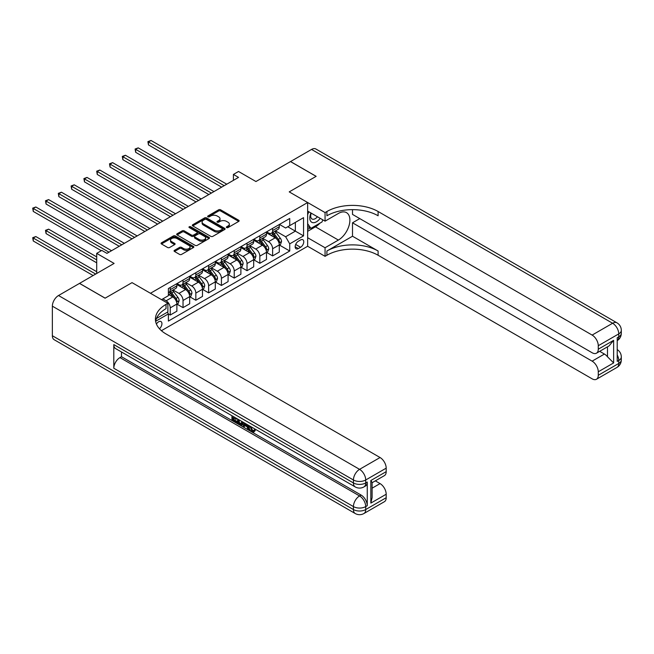 <?xml version="1.0" encoding="UTF-8"?>
<svg xmlns="http://www.w3.org/2000/svg" width="654" height="654" viewBox="0 0 654 654"><rect width="100%" height="100%" fill="white"/><g stroke="black" fill="none" stroke-linecap="round" stroke-linejoin="round"><path stroke-width="0.98" d="M226.627 227.584A0.997 0.572 0 0 0 228.033 227.584L238.718 221.412A1.422 0.818 0 0 0 239.135 220.831A1.422 0.818 0 0 0 238.718 220.251L220.627 209.811A1.422 0.818 0 0 0 218.616 209.811L207.931 215.975A0.997 0.572 0 0 0 207.645 216.376A0.997 0.572 0 0 0 207.931 216.785A0.997 0.572 0 0 0 209.337 216.785L210.727 215.992A4.545 2.624 0 0 1 217.153 215.992L218.665 216.858A4.545 2.624 0 0 1 219.997 218.714A4.545 2.624 0 0 1 218.665 220.57L217.283 221.371A0.997 0.572 0 0 0 216.989 221.78A0.997 0.572 0 0 0 217.283 222.18A0.997 0.572 0 0 0 218.689 222.18L220.071 221.387A4.545 2.624 0 0 1 226.505 221.387L228.009 222.254A4.545 2.624 0 0 1 229.341 224.109A4.545 2.624 0 0 1 228.009 225.973L226.627 226.766A0.997 0.572 0 0 0 226.341 227.175A0.997 0.572 0 0 0 226.627 227.584L226.627 226.766M159.462 328.766A4.635 2.673 120 0 0 161.816 324.736A4.635 2.673 120 0 0 160.974 321.547A4.635 2.673 120 0 0 158.652 321.776A4.635 2.673 120 0 0 156.429 324.065M174.487 250.31A1.422 0.818 0 0 0 174.07 250.891A1.422 0.818 0 0 0 174.487 251.471L179.564 254.406A1.422 0.818 0 0 0 181.575 254.406L193.437 247.555A1.422 0.818 0 0 0 193.854 246.975A1.422 0.818 0 0 0 193.437 246.394L175.346 235.955A1.422 0.818 0 0 0 173.335 235.955L161.473 242.798A1.422 0.818 0 0 0 161.056 243.378A1.422 0.818 0 0 0 161.473 243.958L167.604 247.498A1.422 0.818 0 0 0 169.615 247.498L174.692 244.571A1.422 0.818 0 0 0 175.108 243.991A1.422 0.818 0 0 0 174.692 243.411L171.65 241.653A3.801 2.199 0 0 1 170.53 240.1A3.801 2.199 0 0 1 172.885 238.072A3.801 2.199 0 0 1 177.021 238.547L188.932 245.422A3.801 2.199 0 0 1 190.052 246.975A3.801 2.199 0 0 1 187.706 249.002A3.801 2.199 0 0 1 183.561 248.528L181.575 247.384A1.422 0.818 0 0 0 179.564 247.384L174.487 250.31L174.487 251.471M352.506 209.648L352.506 214.406L592.132 352.751A8.69 5.019 -120 0 0 596.473 353.185L609.038 345.933L613.632 340.342L613.632 362.921L598.271 371.791L598.271 375.282L618.758 363.452L618.758 360.501L617.221 361.384L617.221 337.734L618.758 336.851L618.758 333.892L598.271 345.721A8.69 5.019 -120 0 0 592.132 335.077L612.61 323.256L311.541 149.431L290.556 161.554L316.152 176.335L289.223 191.884L316.103 176.359L290.499 161.579L255.943 181.534L238.53 171.487L233.413 174.438L238.53 177.398L106.945 253.368L101.82 250.417L96.702 253.368L96.702 273.47M52.361 335.731L353.43 509.548A8.69 5.019 120 0 0 355.228 513.521L54.159 339.704A8.69 5.019 -60 0 1 52.361 335.731L52.361 306.162A8.69 5.019 -60 0 1 58.508 295.526L79.502 283.403L105.098 298.183L132.034 282.634L105.147 298.159L79.551 283.37L114.115 263.423L96.702 253.368M156.445 318.498L167.874 311.901L167.874 303.325L132.034 282.634L150.461 293.278L307.65 202.527L307.65 246.272L325.063 256.327L326.902 255.264A36.207 20.903 180 0 1 378.11 255.264L592.132 378.829A8.69 5.019 -120 0 0 596.473 379.255A8.69 5.019 -120 0 0 598.271 375.282M326.902 211.512A36.207 20.903 180 0 1 378.11 211.512L378.11 215.771A36.207 20.903 180 0 0 326.902 215.771L326.902 211.512L325.063 212.575L289.223 191.884L307.65 202.527M210.825 236.356A1.422 0.818 0 0 0 212.836 236.356L224.698 229.513A1.422 0.818 0 0 0 225.115 228.933A1.422 0.818 0 0 0 224.698 228.352L206.599 217.905A1.422 0.818 0 0 0 204.588 217.905L192.734 224.747A1.422 0.818 0 0 0 192.317 225.328A1.422 0.818 0 0 0 192.734 225.908L210.825 236.356M189.66 227.796A0.997 0.572 0 0 1 190.674 227.935L190.674 226.75L209.067 237.369A1.422 0.818 0 0 1 209.484 237.95A1.422 0.818 0 0 1 209.067 238.53L197.206 245.381A1.422 0.818 0 0 1 195.194 245.381L177.103 234.933L182.18 232.023L182.18 230.846L177.103 233.772A1.422 0.818 0 0 0 176.686 234.353A1.422 0.818 0 0 0 177.103 234.933L177.103 233.772M182.18 232.023A1.422 0.818 0 0 1 184.191 232.023L184.191 230.846A1.422 0.818 0 0 0 182.18 230.846M184.191 230.846L191.524 235.08A1.422 0.818 0 0 0 193.535 235.08L196.903 233.135A1.422 0.818 0 0 0 197.32 232.554A1.422 0.818 0 0 0 196.903 231.974L189.259 227.567A0.997 0.572 0 0 1 188.973 227.159A0.997 0.572 0 0 1 189.586 226.627A0.997 0.572 0 0 1 190.674 226.75M300.587 239.953L298.338 241.252A4.488 2.591 120 0 0 295.404 245.209A4.488 2.591 120 0 0 296.09 248.806A4.488 2.591 120 0 0 298.338 248.577L300.587 247.277A4.488 2.591 120 0 0 303.521 243.321A4.488 2.591 120 0 0 302.835 239.724A4.488 2.591 120 0 0 300.587 239.953M161.424 330.695L307.65 246.272M279.438 224.428L285.635 228.009L289.73 225.638L289.73 218.485L168.389 288.545L168.389 295.698L161.522 299.663M289.73 225.638L303.554 217.659L303.554 235.873L289.73 243.852L285.635 236.756L275.457 230.878M279.438 245.062L289.73 251.005L289.73 243.852M289.73 251.005L168.389 321.065L168.389 313.912L155.619 321.286M233.413 174.438L233.413 180.357M287.785 226.766L295.363 231.14L295.363 222.393L303.554 217.659M285.635 236.756L295.363 231.14L303.554 235.873M168.389 313.969L170.228 315.032L170.228 307.879A5.796 3.344 -120 0 0 166.132 300.783L162.854 298.894M170.228 315.032L176.882 311.19L176.882 304.036A5.796 3.344 -120 0 0 172.787 296.941L168.389 294.398M177.038 304.184L183.03 307.642L183.03 300.488A5.796 3.344 -120 0 0 178.934 293.393L173.048 290M183.03 307.642L189.685 303.799L189.685 296.646A5.796 3.344 -120 0 0 185.589 289.55L176.882 284.531M189.84 296.793L195.832 300.251L195.832 293.098A5.796 3.344 -120 0 0 191.736 286.002L185.85 282.61M195.832 300.251L202.487 296.409L202.487 289.256A5.796 3.344 -120 0 0 198.391 282.16L189.685 277.141M202.642 289.403L208.626 292.861L208.626 285.708A5.796 3.344 -120 0 0 204.53 278.612L198.653 275.22M208.626 292.861L215.289 289.019L215.289 281.866A5.796 3.344 -120 0 0 211.193 274.77L202.487 269.75M215.436 282.013L221.428 285.471L221.428 278.318A5.796 3.344 -120 0 0 217.332 271.222L211.455 267.829M221.428 285.471L228.083 281.629L228.083 274.476A5.796 3.344 -120 0 0 223.987 267.38L215.289 262.36M228.238 274.623L234.23 278.081L234.23 270.928A5.796 3.344 -120 0 0 230.134 263.832L224.257 260.439M234.23 278.081L240.885 274.239L240.885 267.085A5.796 3.344 -120 0 0 236.789 259.99L228.083 254.97M241.04 267.233L247.032 270.691L247.032 263.537A5.796 3.344 -120 0 0 242.936 256.442L237.05 253.049M247.032 270.691L253.687 266.848L253.687 259.695A5.796 3.344 -120 0 0 249.591 252.599L240.885 247.58M253.842 259.842L259.834 263.3L259.834 256.147A5.796 3.344 -120 0 0 255.739 249.051L249.853 245.659M259.834 263.3L266.489 259.458L266.489 252.305A5.796 3.344 -120 0 0 262.393 245.209L253.687 240.19M266.644 252.452L272.628 255.91L272.628 248.757A5.796 3.344 -120 0 0 268.532 241.661L262.655 238.269M272.628 255.91L279.291 252.068L279.291 244.915A5.796 3.344 -120 0 0 275.195 237.819L266.489 232.799M266.644 231.818L268.532 232.914A5.796 3.344 -120 0 0 271.435 233.2A5.796 3.344 -120 0 0 272.628 230.551L272.628 228.36M253.842 239.209L255.739 240.304A5.796 3.344 -120 0 0 258.632 240.59A5.796 3.344 -120 0 0 259.834 237.942L259.834 235.751M241.04 246.599L242.936 247.694A5.796 3.344 -120 0 0 245.83 247.98A5.796 3.344 -120 0 0 247.032 245.332L247.032 243.141M228.238 253.989L230.134 255.085A5.796 3.344 -120 0 0 233.028 255.371A5.796 3.344 -120 0 0 234.23 252.722L234.23 250.531M215.436 261.379L217.332 262.475A5.796 3.344 -120 0 0 220.226 262.761A5.796 3.344 -120 0 0 221.428 260.112L221.428 257.921M202.642 268.769L204.53 269.865A5.796 3.344 -120 0 0 207.432 270.151A5.796 3.344 -120 0 0 208.626 267.502L208.626 265.311M189.84 276.16L191.736 277.255A5.796 3.344 -120 0 0 194.63 277.541A5.796 3.344 -120 0 0 195.832 274.893L195.832 272.702M177.038 283.55L178.934 284.645A5.796 3.344 -120 0 0 181.828 284.931A5.796 3.344 -120 0 0 183.03 282.283L183.03 280.092M271.435 233.2L278.089 229.358A5.796 3.344 -120 0 0 279.291 226.709L279.291 224.518M258.632 240.59L265.287 236.748A5.796 3.344 -120 0 0 266.489 234.099L266.489 231.908M245.83 247.98L252.485 244.138A5.796 3.344 -120 0 0 253.687 241.489L253.687 239.299M233.028 255.371L239.683 251.528A5.796 3.344 -120 0 0 240.885 248.88L240.885 246.689M220.226 262.761L226.889 258.919A5.796 3.344 -120 0 0 228.083 256.27L228.083 254.079M207.432 270.151L214.087 266.309A5.796 3.344 -120 0 0 215.289 263.66L215.289 261.469M194.63 277.541L201.285 273.699A5.796 3.344 -120 0 0 202.487 271.05L202.487 268.859M181.828 284.931L188.483 281.089A5.796 3.344 -120 0 0 189.685 278.441L189.685 276.25M168.389 292.559A5.796 3.344 -120 0 0 169.026 292.322L175.681 288.479A5.796 3.344 -120 0 0 176.882 285.831L176.882 283.64M169.026 292.322A5.796 3.344 -120 0 0 170.228 289.673L170.228 287.482M167.383 312.179L168.389 313.912M227.028 227.723L228.009 227.151A4.545 2.624 0 0 0 229.341 225.295L229.341 224.109M219.997 218.714L219.997 219.899A4.545 2.624 0 0 1 218.665 221.755L217.676 222.327M238.718 220.251L238.718 221.412L220.627 210.989A1.422 0.818 0 0 0 218.616 210.989L208.332 216.924M224.698 228.352L224.698 229.513L206.599 219.082A1.422 0.818 0 0 0 204.588 219.082L192.75 225.924M222.18 229.333A0.997 0.572 0 0 0 222.474 228.933A0.997 0.572 0 0 0 222.18 228.524L206.304 219.352A0.997 0.572 0 0 0 204.89 219.352L203.435 220.194A4.545 2.624 0 0 0 202.102 222.049A4.545 2.624 0 0 0 203.435 223.913L214.291 230.175A4.545 2.624 0 0 0 220.725 230.175L222.18 229.333L222.18 230.519A0.997 0.572 0 0 0 222.474 230.11L222.474 228.933M202.102 222.049L202.102 223.235A4.545 2.624 0 0 0 203.435 225.09L203.435 223.913M222.18 230.519L220.725 231.361A4.545 2.624 0 0 1 214.291 231.361L203.435 225.09M184.191 232.023L191.524 236.266A1.422 0.818 0 0 0 193.535 236.266L196.903 234.32A1.422 0.818 0 0 0 197.32 233.74L197.32 232.554M190.674 227.935L209.043 238.547M199.135 239.478A3.801 2.199 0 0 0 203.28 239.953A3.801 2.199 0 0 0 205.634 237.925A3.801 2.199 0 0 0 204.514 236.372L200.32 233.952A1.422 0.818 0 0 0 198.309 233.952L194.941 235.89A1.422 0.818 0 0 0 194.524 236.47A1.422 0.818 0 0 0 194.941 237.05L199.135 239.478L199.135 240.656A3.801 2.199 0 0 0 203.28 241.138A3.801 2.199 0 0 0 205.634 239.111L205.634 237.925M194.524 236.47L194.524 237.655A1.422 0.818 0 0 0 194.941 238.236L194.941 237.05M199.135 240.656L194.941 238.236M190.052 246.975L190.052 248.16A3.801 2.199 0 0 1 187.706 250.188A3.801 2.199 0 0 1 183.561 249.714L181.575 248.569A1.422 0.818 0 0 0 179.564 248.569L174.504 251.488M170.53 240.1L170.53 241.285A3.801 2.199 0 0 0 171.65 242.838L171.65 241.653M174.667 244.58L171.65 242.838M193.412 247.572L175.346 237.132A1.422 0.818 0 0 0 173.335 237.132L161.489 243.967M279.291 245.152L280.517 244.441L281.539 241.489A3.834 2.215 -120 0 0 280.313 238.219L276.135 232.636A11.077 6.393 -120 0 0 274.925 231.189M270.764 235.26A11.077 6.393 -120 0 0 268.492 232.889M278.939 242.798L279.471 241.653A3.834 2.215 -120 0 0 278.367 239.339L274.19 233.756A11.077 6.393 -120 0 0 272.98 232.309M271.95 232.906A9.197 5.306 60 0 1 273.454 234.623L276.994 239.348M148.466 174.471L196.037 201.931L122.87 159.69L122.87 156.731L125.429 155.26L201.154 198.98M271.745 233.02A11.077 6.393 60 0 1 272.955 234.467L275.735 238.179M224.191 185.679L148.466 141.951L151.025 140.479L226.758 184.199M221.632 187.15L148.466 144.91L148.466 141.951L147.902 141.632L151.025 140.479M148.466 144.91L147.902 141.632M266.489 252.542L267.715 251.831L268.737 248.88A3.834 2.215 -120 0 0 267.519 245.61L263.333 240.026A11.077 6.393 -120 0 0 262.123 238.579M257.962 242.65A11.077 6.393 -120 0 0 255.689 240.28M266.137 250.188L266.668 249.043A3.834 2.215 -120 0 0 265.573 246.73L261.387 241.146A11.077 6.393 -120 0 0 260.178 239.699M259.147 240.296A9.197 5.306 60 0 1 260.652 242.013L264.2 246.738M135.664 181.861L183.234 209.321L110.068 167.081L110.068 164.121L112.627 162.65L188.352 206.37M258.951 240.41A11.077 6.393 60 0 1 260.153 241.857L262.941 245.569M253.687 259.932L254.913 259.221L255.943 256.27A3.834 2.215 -120 0 0 254.717 253L250.531 247.416A11.077 6.393 -120 0 0 249.321 245.969M245.16 250.041A11.077 6.393 -120 0 0 242.896 247.67M253.335 257.586L253.866 256.433A3.834 2.215 -120 0 0 252.771 254.12L248.585 248.536A11.077 6.393 -120 0 0 247.376 247.089M246.345 247.686A9.197 5.306 60 0 1 247.858 249.403L251.398 254.128M122.87 189.251L170.432 216.711L97.266 174.471L97.266 171.512L99.825 170.04L175.55 213.76M246.149 247.801A11.077 6.393 60 0 1 247.359 249.248L250.139 252.959M240.885 267.322L242.119 266.611L243.141 263.66A3.834 2.215 -120 0 0 241.915 260.39L237.729 254.807A11.077 6.393 -120 0 0 236.519 253.36M232.358 257.431A11.077 6.393 -120 0 0 230.094 255.06M240.533 264.976L241.064 263.824A3.834 2.215 -120 0 0 239.969 261.51L235.783 255.927A11.077 6.393 -120 0 0 234.573 254.48M233.543 255.076A9.197 5.306 60 0 1 235.056 256.793L238.596 261.518M110.068 196.641L157.63 224.101L84.464 181.861L84.464 178.902L87.023 177.43L162.756 221.15M233.347 255.191A11.077 6.393 60 0 1 234.557 256.638L237.337 260.349M211.397 193.069L135.664 149.341L138.223 147.869L213.956 191.589M208.83 194.54L135.664 152.3L135.664 149.341L135.1 149.022L138.223 147.869M135.664 152.3L135.1 149.022M198.595 200.459L122.306 156.412L125.429 155.26M122.87 159.69L122.306 156.412M185.793 207.849L109.504 163.802L112.627 162.65M110.068 167.081L109.504 163.802M228.083 274.713L229.317 274.001L230.339 271.05A3.834 2.215 -120 0 0 229.113 267.78L224.927 262.197A11.077 6.393 -120 0 0 223.717 260.75M219.556 264.821A11.077 6.393 -120 0 0 217.292 262.45M227.739 272.366L228.262 271.214A3.834 2.215 -120 0 0 227.167 268.9L222.981 263.317A11.077 6.393 -120 0 0 221.771 261.87M220.741 262.467A9.197 5.306 60 0 1 222.254 264.183L225.793 268.908M97.266 204.032L144.828 231.491L71.662 189.251L71.662 186.292L74.221 184.82L149.954 228.54M220.545 262.581A11.077 6.393 60 0 1 221.755 264.028L224.535 267.739M172.991 215.24L96.702 171.193L99.825 170.04M97.266 174.471L96.702 171.193M310.944 213A9.409 5.436 120 0 0 311.59 222.164A9.409 5.436 120 0 0 319.79 218.845A9.409 5.436 120 0 0 320.182 218.33M307.65 214.7L308.794 211.757M322.814 219.85L321.989 221.976L310.928 228.36L307.65 223.693M307.65 226.464L310.928 228.36M311.255 213.179A6.442 3.72 120 0 0 312.023 218.992A6.442 3.72 120 0 0 317.443 216.752M307.65 237.704L325.063 247.752L338.371 240.067A16.293 9.409 120 0 0 349.015 225.712A16.293 9.409 120 0 0 346.522 212.656A16.293 9.409 120 0 0 338.371 213.466L325.063 221.15L325.063 212.575M325.063 247.752L325.063 256.327M352.506 236.225L326.902 251.005A36.207 20.903 180 0 1 378.11 251.005L352.506 236.225L352.506 222.801L359.774 218.608M598.271 371.791A8.69 5.019 -120 0 0 592.132 361.147L604.419 354.051A8.69 5.019 60 0 1 607.492 356.782L607.492 346.824M352.506 222.801L592.132 361.147M311.541 149.431A8.69 5.019 -60 0 1 315.89 149.006L616.959 322.823A8.69 5.019 120 0 0 612.61 323.256A8.69 5.019 60 0 1 618.758 333.892A8.69 5.019 180 0 0 621.3 330.344A8.69 8.69 0 0 0 616.959 322.823M307.65 211.095L325.063 221.15M596.473 353.185A8.69 5.019 -120 0 0 598.271 349.203L613.632 340.342M598.271 345.721L598.271 349.203M378.11 211.512L592.132 335.077M599.693 351.329L604.419 354.051M613.632 362.921L607.492 356.782M319.953 223.153A16.293 9.409 -60 0 1 315.432 226.824L307.65 231.32M307.65 229.423L310.217 227.944M250.784 426.58L252.689 430.553L253.4 430.806M250.049 426.195L251.872 431.027L253.065 431.174L254.414 429.776L255.281 430.504L253.736 432.131L251.953 431.893C250.065 430.61 249.117 428.836 249.1 426.555L249.174 425.689M245.037 425.631L243.828 427.111L242.904 426.58L244.457 422.966M248.357 425.214L249.583 429.49L248.765 429.964L247.841 429.433L247.147 426.841L244.522 425.329L243.828 427.111M233.617 417.947L233.617 419.451L237.238 421.544L237.238 422.361L236.421 422.836L231.933 420.244L231.933 415.731M236.846 418.568L236.029 419.337L232.799 417.473L232.799 419.925L233.617 419.451M113.804 344.593L353.43 482.938A8.69 5.019 120 0 0 355.228 486.919L115.603 348.574A8.69 5.019 -60 0 1 113.804 344.593L113.804 368.243A8.69 5.019 -60 0 1 119.952 357.599L121.48 356.716L361.106 495.062A8.69 5.019 60 0 1 367.254 505.706L367.254 482.055A8.69 5.019 60 0 1 365.455 486.028L363.918 486.919A8.69 5.019 -120 0 0 365.717 482.938L367.254 482.055M121.48 356.716L121.48 351.966M243.46 422.394L242.609 424.716L241.792 425.19L237.598 423.522L237.598 419.01M167.874 303.325L166.026 304.388A36.207 20.903 0 0 0 155.423 319.177A36.207 20.903 0 0 0 166.026 333.957L380.056 457.522A8.69 5.019 60 0 1 386.195 468.158L365.717 479.987L365.717 482.938A8.69 5.019 0 0 1 353.43 482.938L353.43 479.987L52.361 306.162M370.834 480.518L372.11 482.439L372.11 497.629L370.834 503.106L370.834 480.518L386.195 471.648L386.195 468.158M386.195 471.648A8.69 5.019 60 0 1 384.397 475.63L372.11 482.717M375.331 480.862L380.056 483.592A8.69 5.019 60 0 1 386.195 494.236L370.834 503.106M367.254 505.706L365.717 506.588L365.717 509.548L386.195 497.719L386.195 494.236M386.195 497.719A8.69 5.019 60 0 1 384.397 501.7L363.918 513.521A8.69 5.019 -120 0 0 365.717 509.548A8.69 5.019 0 0 1 353.43 509.548L353.43 506.588L113.804 368.243M166.026 304.388L166.026 308.647A36.207 20.903 0 0 0 155.611 321.302M232.799 419.925L236.421 422.018L237.238 421.544M236.421 422.018L236.421 422.836M232.799 416.23L236.388 418.307M236.029 418.519L236.029 419.337M242.577 421.879L241.792 425.19M238.465 419.508L238.465 423.203L241.187 424.266L241.71 421.38M242.642 422.844L243.443 422.378M239.29 419.982L239.29 422.729L242.005 423.792M238.465 423.203L239.29 422.729M239.732 423.931L240.558 423.457M247.212 424.552L248.765 429.964M245.266 423.432L244.784 424.667L246.885 425.877L246.403 424.086M245.781 423.735L245.602 424.193L246.583 424.757M244.784 424.667L245.602 424.193M251.872 431.027L252.689 430.553M249.967 427.054L250.752 426.604M253.588 430.25L254.455 430.978L255.281 430.504M254.455 430.978L253.736 432.131M215.289 282.103L216.515 281.392L217.537 278.441A3.834 2.215 -120 0 0 216.311 275.171L212.125 269.587A11.077 6.393 -120 0 0 210.923 268.14M206.762 272.211A11.077 6.393 -120 0 0 204.489 269.84M214.937 279.757L215.468 278.604A3.834 2.215 -120 0 0 214.365 276.29L210.179 270.707A11.077 6.393 -120 0 0 208.978 269.26M207.947 269.857A9.197 5.306 60 0 1 209.452 271.573L212.991 276.299M84.464 211.422L132.034 238.882L58.86 196.641L58.86 193.682L61.427 192.211L137.152 235.931M207.743 269.971A11.077 6.393 60 0 1 208.953 271.418L211.732 275.13M160.189 222.63L83.9 178.583L87.023 177.43M84.464 181.861L83.9 178.583M202.487 289.493L203.713 288.782L204.735 285.831A3.834 2.215 -120 0 0 203.517 282.561L199.331 276.977A11.077 6.393 -120 0 0 198.121 275.53M193.96 279.601A11.077 6.393 -120 0 0 191.687 277.231M202.135 287.147L202.666 285.994A3.834 2.215 -120 0 0 201.571 283.681L197.385 278.097A11.077 6.393 -120 0 0 196.175 276.65M195.145 277.247A9.197 5.306 60 0 1 196.65 278.964L200.189 283.689M71.662 218.812L119.232 246.272L46.066 204.032L46.066 201.072L48.625 199.601L124.35 243.321M194.949 277.361A11.077 6.393 60 0 1 196.151 278.808L198.939 282.52M147.395 230.02L71.098 185.973L74.221 184.82M71.662 189.251L71.098 185.973M189.685 296.883L190.911 296.172L191.941 293.221A3.834 2.215 -120 0 0 190.715 289.951L186.529 284.367A11.077 6.393 -120 0 0 185.319 282.92M181.158 286.992A11.077 6.393 -120 0 0 178.894 284.621M189.333 294.537L189.864 293.384A3.834 2.215 -120 0 0 188.769 291.071L184.583 285.487A11.077 6.393 -120 0 0 183.373 284.04M182.343 284.637A9.197 5.306 60 0 1 183.856 286.354L187.396 291.079M58.86 226.202L101.313 250.711L33.264 211.422L33.264 208.463L35.823 206.991L111.548 250.711M182.147 284.752A11.077 6.393 60 0 1 183.357 286.199L186.137 289.91M134.593 237.41L58.304 193.363L61.427 192.211M58.86 196.641L58.304 193.363M176.882 304.274L178.117 303.562L179.139 300.611A3.834 2.215 -120 0 0 177.913 297.341L173.727 291.758A11.077 6.393 -120 0 0 172.517 290.311M176.531 301.927L177.062 300.775A3.834 2.215 -120 0 0 175.967 298.461L171.781 292.878A11.077 6.393 -120 0 0 170.571 291.431M169.541 292.027A9.197 5.306 60 0 1 171.054 293.744L174.593 298.469M96.702 256.916L48.625 229.162L46.066 230.641L46.066 233.592L96.702 262.826M169.345 292.142A11.077 6.393 60 0 1 170.555 293.589L173.335 297.3M46.066 233.592L45.502 230.314L96.702 259.875M45.502 230.314L48.625 229.162M121.791 244.8L45.502 200.753L48.625 199.601M46.066 204.032L45.502 200.753M96.702 271.696L35.823 236.552L33.264 238.031L33.264 240.983L93.121 275.538M33.264 240.983L32.7 237.704L95.68 274.059M32.7 237.704L35.823 236.552M108.989 252.191L32.7 208.144L35.823 206.991M33.264 211.422L32.7 208.144M166.132 300.783L172.787 296.941M178.934 293.393L185.589 289.55M191.736 286.002L198.391 282.16M204.53 278.612L211.193 274.77M217.332 271.222L223.987 267.38M230.134 263.832L236.789 259.99M242.936 256.442L249.591 252.599M255.739 249.051L262.393 245.209M268.532 241.661L275.195 237.819M272.628 230.551L279.291 226.709M272.628 248.757L279.291 244.915M259.834 256.147L266.489 252.305M259.834 237.942L266.489 234.099M247.032 263.537L253.687 259.695M247.032 245.332L253.687 241.489M234.23 270.928L240.885 267.085M234.23 252.722L240.885 248.88M221.428 278.318L228.083 274.476M221.428 260.112L228.083 256.27M208.626 285.708L215.289 281.866M208.626 267.502L215.289 263.66M195.832 293.098L202.487 289.256M195.832 274.893L202.487 271.05M183.03 300.488L189.685 296.646M183.03 282.283L189.685 278.441M170.228 307.879L176.882 304.036M170.228 289.673L176.882 285.831M295.673 244.449L300.587 247.277M295.158 246.746L298.338 248.577M228.009 227.151L228.009 225.973M217.283 222.18L217.283 221.371M218.665 221.755L218.665 220.57M207.931 216.785L207.931 215.975M218.616 210.989L218.616 209.811M220.627 210.989L220.627 209.811M192.734 225.908L192.734 224.747M204.588 219.082L204.588 217.905M206.599 219.082L206.599 217.905M214.291 231.361L214.291 230.175M220.725 231.361L220.725 230.175M191.524 236.266L191.524 235.08M193.535 236.266L193.535 235.08M196.903 234.32L196.903 233.135M209.067 238.53L209.067 237.369M179.564 248.569L179.564 247.384M181.575 248.569L181.575 247.384M183.561 249.714L183.561 248.528M174.692 244.571L174.692 243.411M161.473 243.958L161.473 242.798M173.335 237.132L173.335 235.955M175.346 237.132L175.346 235.955M193.437 247.555L193.437 246.394M279.005 243.01L281.514 241.563M274.19 233.756L276.135 232.636M271.165 235.497L272.955 234.467M278.367 239.339L280.313 238.219M278.064 240.844L279.471 241.653M266.203 250.4L268.712 248.953M261.387 241.146L263.333 240.026M258.371 242.887L260.153 241.857M265.573 246.73L267.519 245.61M265.262 248.234L266.668 249.043M253.4 257.79L255.91 256.343M248.585 248.536L250.531 247.416M245.569 250.278L247.359 249.248M252.771 254.12L254.717 253M252.469 255.624L253.866 256.433M240.598 265.181L243.116 263.734M235.783 255.927L237.729 254.807M232.767 257.668L234.557 256.638M239.969 261.51L241.915 260.39M239.666 263.014L241.064 263.824M227.796 272.571L230.314 271.124M222.981 263.317L224.927 262.197M219.965 265.058L221.755 264.028M227.167 268.9L229.113 267.78M226.864 270.404L228.262 271.214M326.902 251.005L326.902 255.264M378.11 251.005L378.11 255.264M617.221 354.918A8.69 5.019 60 0 1 618.758 360.501A8.69 5.019 180 0 0 621.3 356.953A8.69 8.69 0 0 0 617.221 349.588M616.959 367.434A8.69 8.69 0 0 0 621.3 359.904A8.69 5.019 0 0 1 618.758 363.452A8.69 5.019 60 0 1 616.959 367.434L596.473 379.255M618.758 336.851A8.69 5.019 60 0 1 617.221 340.652A8.69 8.69 0 0 0 621.3 333.303A8.69 5.019 0 0 1 618.758 336.851M315.432 226.824L338.371 240.067M58.508 295.526L359.569 469.343L380.056 457.522M119.952 357.599L359.569 495.945L361.106 495.062M372.11 488.178L380.056 483.592M359.569 469.343A8.69 5.019 120 0 0 353.43 479.987A8.69 5.019 180 0 0 365.717 479.987A8.69 5.019 -120 0 0 359.569 469.343M359.569 495.945A8.69 5.019 120 0 0 353.43 506.588A8.69 5.019 180 0 0 365.717 506.588A8.69 5.019 -120 0 0 359.569 495.945M215.002 279.961L217.512 278.514M210.179 270.707L212.125 269.587M207.163 272.448L208.953 271.418M214.365 276.29L216.311 275.171M214.062 277.795L215.468 278.604M202.2 287.351L204.71 285.904M197.385 278.097L199.331 276.977M194.369 279.838L196.151 278.808M201.571 283.681L203.517 282.561M201.26 285.185L202.666 285.994M189.398 294.741L191.908 293.294M184.583 285.487L186.529 284.367M181.567 287.229L183.357 286.199M188.769 291.071L190.715 289.951M188.466 292.575L189.864 293.384M176.596 302.132L179.114 300.685M171.781 292.878L173.727 291.758M168.765 294.619L170.555 293.589M175.967 298.461L177.913 297.341M175.664 299.965L177.062 300.775M621.3 356.953L621.3 359.904M621.3 330.344L621.3 333.303M355.228 486.919A8.69 8.69 0 0 0 363.918 486.919M355.228 513.521A8.69 8.69 0 0 0 363.918 513.521"/></g></svg>
